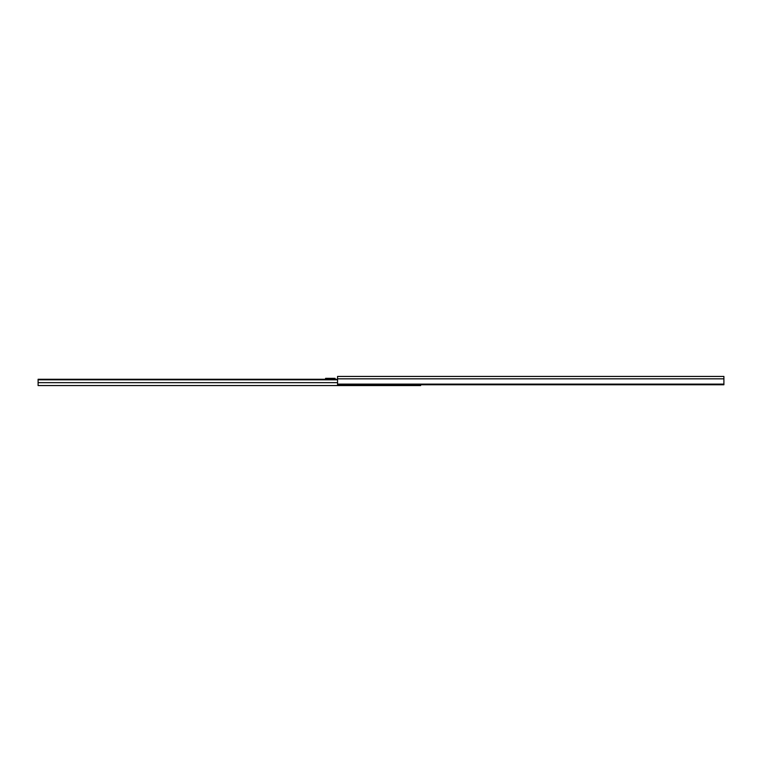 <?xml version="1.0" encoding="UTF-8"?>
<svg xmlns="http://www.w3.org/2000/svg" width="762" height="762" viewBox="0 0 762 762"><rect width="100%" height="100%" fill="white"/><g stroke="black" fill="none" stroke-linecap="round" stroke-linejoin="round"><path stroke-width="1.14" d="M337.556 379.266L38.1 379.266L38.1 385.562L420.643 385.562L420.643 384.781L723.9 384.781L723.9 376.438L337.556 376.438L337.556 378.838L723.9 378.838M337.556 379.828L38.1 379.828M325.574 379.266L325.574 378.343L335.08 378.343L335.08 379.266M337.556 378.838L337.556 384.781L723.9 384.781M337.556 382.657L38.1 382.657M337.556 384.115L723.9 384.115"/></g></svg>

